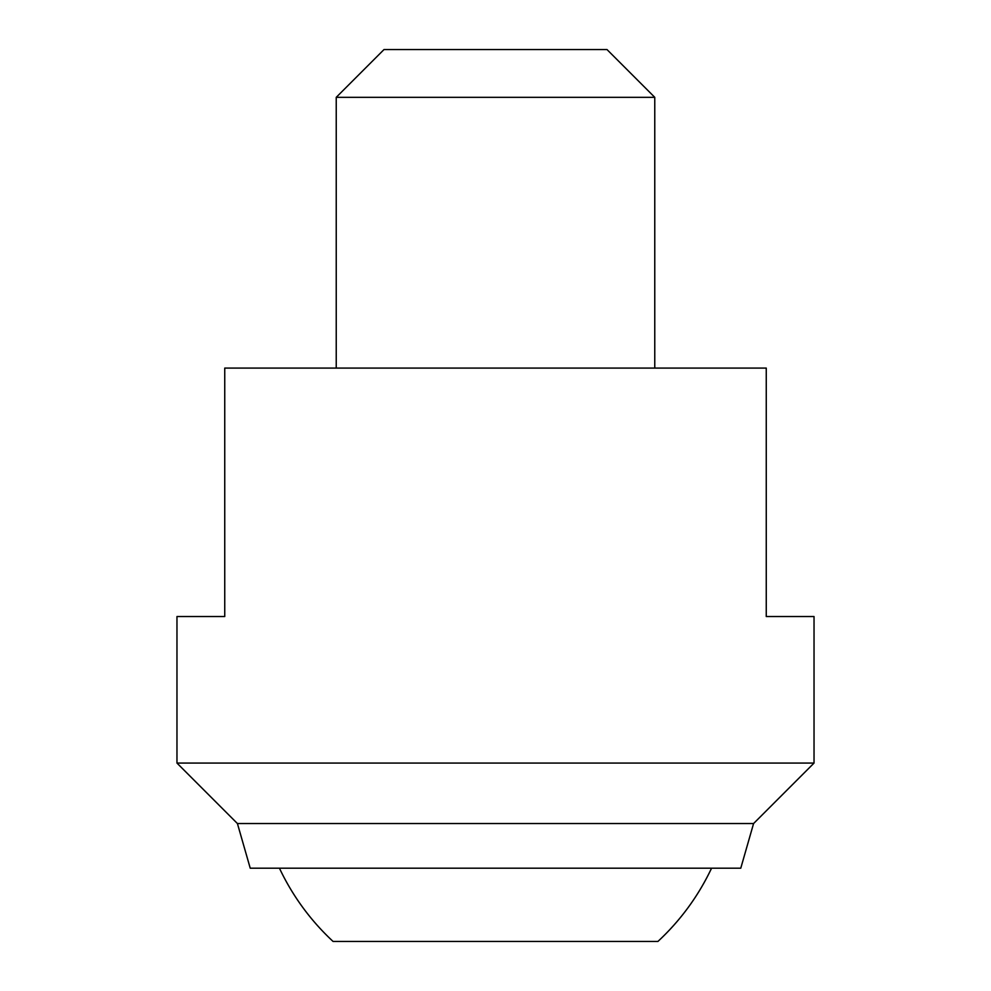 <?xml version="1.0" encoding="UTF-8"?>
<svg xmlns="http://www.w3.org/2000/svg" width="991" height="991" viewBox="0 0 991 991"><rect width="100%" height="100%" fill="white"/><g stroke="black" fill="none" stroke-linecap="round" stroke-linejoin="round"><path stroke-width="0.74" stroke-dasharray="4.96 3.72" d="M711.563 868.19L279.437 868.19L711.563 868.19M333.075 941.45L657.925 941.45M814.032 763.07L176.968 763.07M814.032 616.538L766.254 616.538L766.254 368.082L224.746 368.082L224.746 616.538L176.968 616.538M654.766 368.082L336.234 368.082L654.766 368.082M740.773 868.19L250.227 868.19M753.581 823.533L237.419 823.533M336.234 97.329L654.766 97.329M384.012 49.55L606.987 49.55"/><path stroke-width="1.49" d="M657.925 941.45A238.905 238.905 0 0 0 711.563 868.19C698.37 896.037 680.483 920.453 657.925 941.45L333.075 941.45A238.905 238.905 0 0 1 279.437 868.19M176.968 763.07L814.032 763.07L814.032 616.538L766.254 616.538L766.254 368.082L224.746 368.082L224.746 616.538L176.968 616.538L176.968 763.07L237.419 823.533L753.581 823.533L814.032 763.07M237.419 823.533L250.227 868.19L740.773 868.19L753.581 823.533M654.766 368.082L654.766 97.329L336.234 97.329L336.234 368.082M654.766 97.329L606.987 49.55L384.012 49.55L336.234 97.329"/></g></svg>
